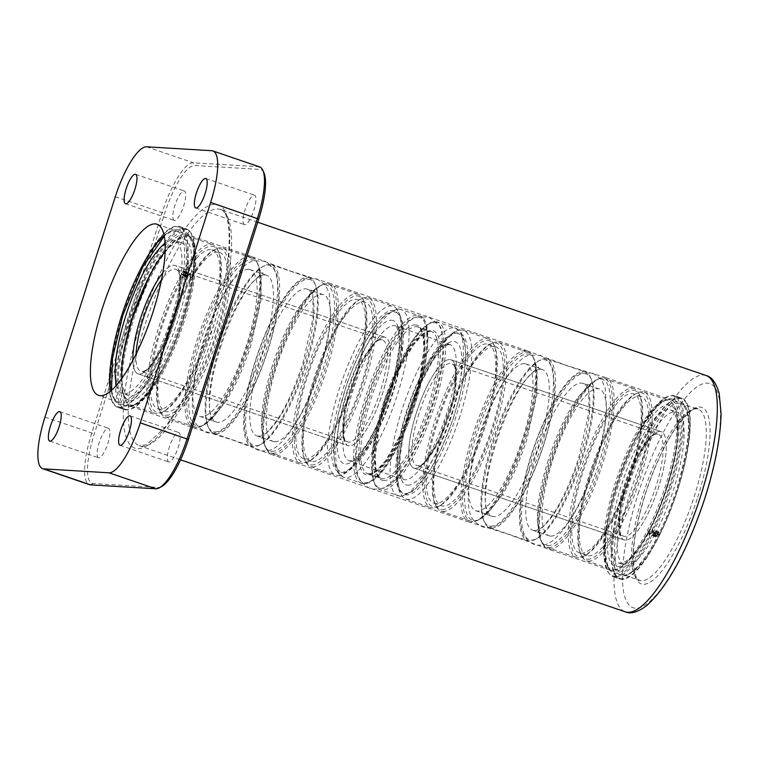 <?xml version="1.0" encoding="UTF-8"?>
<svg xmlns="http://www.w3.org/2000/svg" width="759" height="759" viewBox="0 0 759 759"><rect width="100%" height="100%" fill="white"/><g stroke="black" fill="none" stroke-linecap="round" stroke-linejoin="round"><path stroke-width="0.57" stroke-dasharray="3.79 2.85" d="M523.672 437.971A90.416 24.62 -71.1 0 0 527.847 351.019A90.416 24.62 -71.1 0 0 527.496 350.886A90.416 24.62 -71.1 0 0 472.829 434.916A90.416 24.62 -71.1 0 0 469.005 521.993A90.416 24.62 -71.1 0 0 469.356 522.107A90.416 24.62 -71.1 0 0 523.672 437.971M275.479 367.451A90.416 24.62 -71.1 0 0 271.305 454.404A90.416 24.62 -71.1 0 0 271.656 454.537A90.416 24.62 -71.1 0 0 326.323 370.506A90.416 24.62 -71.1 0 0 330.146 283.42A90.416 24.62 -71.1 0 0 329.795 283.316A90.416 24.62 -71.1 0 0 275.479 367.451M174.561 220.471A15.559 4.231 108.9 0 1 174.247 220.404A15.559 4.231 108.9 0 1 175.082 204.864A15.559 4.231 108.9 0 1 183.991 190.898A15.559 4.231 108.9 0 1 184.314 190.964A15.559 4.231 108.9 0 1 183.469 206.505A15.559 4.231 108.9 0 1 174.561 220.471M98.812 457.8A15.559 4.231 108.9 0 1 98.499 457.743A15.559 4.231 108.9 0 1 99.344 442.203A15.559 4.231 108.9 0 1 108.252 428.237A15.559 4.231 108.9 0 1 108.565 428.294A15.559 4.231 108.9 0 1 107.731 443.835A15.559 4.231 108.9 0 1 98.812 457.8M169.048 462.013A15.559 4.231 108.9 0 1 168.735 461.956A15.559 4.231 108.9 0 1 169.57 446.415A15.559 4.231 108.9 0 1 178.479 432.45A15.559 4.231 108.9 0 1 178.792 432.516A15.559 4.231 108.9 0 1 177.957 448.047A15.559 4.231 108.9 0 1 169.048 462.013M244.787 224.683A15.559 4.231 108.9 0 1 244.474 224.617A15.559 4.231 108.9 0 1 245.309 209.086A15.559 4.231 108.9 0 1 254.227 195.12A15.559 4.231 108.9 0 1 254.54 195.177A15.559 4.231 108.9 0 1 253.705 210.717A15.559 4.231 108.9 0 1 244.787 224.683M121.895 315.308A94.913 25.844 108.9 0 1 179.285 227.102A94.913 25.844 108.9 0 1 175.272 318.514A94.913 25.844 108.9 0 1 117.882 406.72A94.913 25.844 108.9 0 1 121.895 315.308M129.428 317.879A94.913 25.844 108.9 0 1 186.818 229.673A94.913 25.844 108.9 0 1 182.805 321.085A94.913 25.844 108.9 0 1 125.415 409.291A94.913 25.844 108.9 0 1 129.428 317.879M677.389 490.162A94.913 25.844 108.9 0 1 619.999 578.367A94.913 25.844 108.9 0 1 624.012 486.955A94.913 25.844 108.9 0 1 681.402 398.75A94.913 25.844 108.9 0 1 677.389 490.162M669.846 487.582A94.913 25.844 108.9 0 1 612.466 575.787A94.913 25.844 108.9 0 1 616.479 484.375A94.913 25.844 108.9 0 1 673.869 396.17A94.913 25.844 108.9 0 1 669.846 487.582M551.357 461.757A90.416 24.62 -71.1 0 0 547.192 548.71A90.416 24.62 -71.1 0 0 547.533 548.842A90.416 24.62 -71.1 0 0 602.2 464.812A90.416 24.62 -71.1 0 0 606.024 377.735A90.416 24.62 -71.1 0 0 605.673 377.621A90.416 24.62 -71.1 0 0 551.357 461.757M247.795 343.656A90.416 24.62 -71.1 0 0 251.969 256.713A90.416 24.62 -71.1 0 0 251.618 256.58A90.416 24.62 -71.1 0 0 196.951 340.611A90.416 24.62 -71.1 0 0 193.128 427.687A90.416 24.62 -71.1 0 0 193.479 427.801A90.416 24.62 -71.1 0 0 247.795 343.656M161.762 486.51A51.384 13.994 108.9 0 1 158.384 487.42L93.167 483.511A51.384 13.994 108.9 0 1 94.306 433.816L164.637 213.45A51.384 13.994 108.9 0 1 194.665 165.5L259.872 169.409A51.384 13.994 108.9 0 1 263.98 172.881M259.654 166.923A53.519 14.573 -71.1 0 0 258.572 166.714L193.365 162.796A53.519 14.573 -71.1 0 0 162.084 212.748L91.754 433.114A53.519 14.573 -71.1 0 0 89.486 484.669M251.571 259.749A87.646 23.861 108.9 0 1 258.572 265.669A87.646 23.861 108.9 0 1 247.576 350.753A87.646 23.861 108.9 0 1 204.19 424.765A87.646 23.861 108.9 0 1 198.412 426.311A87.646 23.861 108.9 0 1 200.348 341.55A87.646 23.861 108.9 0 1 251.571 259.749M250.66 257.851A89.145 24.269 108.9 0 1 252.462 258.202A89.145 24.269 108.9 0 1 257.785 263.876A89.145 24.269 108.9 0 1 246.599 350.411A89.145 24.269 108.9 0 1 202.473 425.695A89.145 24.269 108.9 0 1 196.59 427.27A89.145 24.269 108.9 0 1 194.788 426.919A89.145 24.269 108.9 0 1 199.589 337.878A89.145 24.269 108.9 0 1 250.66 257.851M248.516 269.322A77.57 21.119 -71.1 0 0 204.076 338.96A77.57 21.119 -71.1 0 0 199.902 416.425A77.57 21.119 -71.1 0 0 201.467 416.738A77.57 21.119 -71.1 0 0 245.907 347.1A77.57 21.119 -71.1 0 0 250.081 269.625A77.57 21.119 -71.1 0 0 248.516 269.322M264.891 274.919A77.57 21.119 -71.1 0 0 220.452 344.548A77.57 21.119 -71.1 0 0 216.277 422.023A77.57 21.119 -71.1 0 0 217.842 422.336A77.57 21.119 -71.1 0 0 262.282 352.698A77.57 21.119 -71.1 0 0 266.456 275.223A77.57 21.119 -71.1 0 0 264.891 274.919M214.788 431.909A87.646 23.861 -71.1 0 0 266.011 350.108A87.646 23.861 -71.1 0 0 267.946 265.346A87.646 23.861 -71.1 0 0 262.168 266.893A87.646 23.861 -71.1 0 0 218.782 340.905A87.646 23.861 -71.1 0 0 207.786 425.989A87.646 23.861 -71.1 0 0 214.788 431.909M215.698 433.797A89.145 24.269 -71.1 0 0 266.76 353.77A89.145 24.269 -71.1 0 0 271.57 264.739A89.145 24.269 -71.1 0 0 269.758 264.388A89.145 24.269 -71.1 0 0 263.885 265.963A89.145 24.269 -71.1 0 0 219.759 341.237A89.145 24.269 -71.1 0 0 208.573 427.782A89.145 24.269 -71.1 0 0 213.896 433.446A89.145 24.269 -71.1 0 0 215.698 433.797M307.575 277.31A89.145 24.269 108.9 0 1 309.378 277.661A89.145 24.269 108.9 0 1 314.7 283.335A89.145 24.269 108.9 0 1 303.515 369.87A89.145 24.269 108.9 0 1 259.388 445.154A89.145 24.269 108.9 0 1 253.506 446.728A89.145 24.269 108.9 0 1 251.703 446.377A89.145 24.269 108.9 0 1 256.514 357.337A89.145 24.269 108.9 0 1 307.575 277.31M271.703 451.368A87.646 23.861 -71.1 0 0 322.926 369.567A87.646 23.861 -71.1 0 0 324.861 284.796A87.646 23.861 -71.1 0 0 319.084 286.352A87.646 23.861 -71.1 0 0 275.697 360.364A87.646 23.861 -71.1 0 0 264.701 445.448A87.646 23.861 -71.1 0 0 271.703 451.368M272.614 453.256A89.145 24.269 -71.1 0 0 323.685 373.229A89.145 24.269 -71.1 0 0 328.486 284.198A89.145 24.269 -71.1 0 0 326.683 283.847A89.145 24.269 -71.1 0 0 320.801 285.422A89.145 24.269 -71.1 0 0 276.674 360.696A89.145 24.269 -71.1 0 0 265.489 447.231A89.145 24.269 -71.1 0 0 270.811 452.905A89.145 24.269 -71.1 0 0 272.614 453.256M274.758 441.785A77.57 21.119 -71.1 0 0 319.197 372.157A77.57 21.119 -71.1 0 0 323.372 294.682A77.57 21.119 -71.1 0 0 321.807 294.378A77.57 21.119 -71.1 0 0 277.367 364.007A77.57 21.119 -71.1 0 0 273.193 441.482A77.57 21.119 -71.1 0 0 274.758 441.785M258.383 436.188A77.57 21.119 -71.1 0 0 302.822 366.559A77.57 21.119 -71.1 0 0 306.997 289.084A77.57 21.119 -71.1 0 0 305.431 288.781A77.57 21.119 -71.1 0 0 260.992 358.409A77.57 21.119 -71.1 0 0 256.817 435.884A77.57 21.119 -71.1 0 0 258.383 436.188M308.486 279.198A87.646 23.861 108.9 0 1 315.488 285.118A87.646 23.861 108.9 0 1 304.492 370.202A87.646 23.861 108.9 0 1 261.105 444.214A87.646 23.861 108.9 0 1 255.328 445.77A87.646 23.861 108.9 0 1 257.263 361.009A87.646 23.861 108.9 0 1 308.486 279.198M166.961 417.137A89.145 24.269 -71.1 0 0 218.032 337.119A89.145 24.269 -71.1 0 0 222.833 248.079A89.145 24.269 -71.1 0 0 221.03 247.728A89.145 24.269 -71.1 0 0 215.158 249.303A89.145 24.269 -71.1 0 0 171.031 324.586A89.145 24.269 -71.1 0 0 159.845 411.122A89.145 24.269 -71.1 0 0 165.158 416.786A89.145 24.269 -71.1 0 0 166.961 417.137M356.313 293.97A89.145 24.269 108.9 0 1 358.115 294.321A89.145 24.269 108.9 0 1 363.428 299.995A89.145 24.269 108.9 0 1 352.242 386.53A89.145 24.269 108.9 0 1 308.116 461.804A89.145 24.269 108.9 0 1 302.243 463.388A89.145 24.269 108.9 0 1 300.441 463.037A89.145 24.269 108.9 0 1 305.241 373.997A89.145 24.269 108.9 0 1 356.313 293.97M166.06 415.249A87.646 23.861 -71.1 0 0 217.283 333.448A87.646 23.861 -71.1 0 0 219.209 248.686A87.646 23.861 -71.1 0 0 213.44 250.233A87.646 23.861 -71.1 0 0 170.054 324.245A87.646 23.861 -71.1 0 0 159.048 409.329A87.646 23.861 -71.1 0 0 166.06 415.249M210.632 249.607A83.993 22.865 -71.1 0 0 162.521 325.004A83.993 22.865 -71.1 0 0 157.995 408.892A83.993 22.865 -71.1 0 0 159.694 409.224A83.993 22.865 -71.1 0 0 207.805 333.827A83.993 22.865 -71.1 0 0 212.33 249.939A83.993 22.865 -71.1 0 0 210.632 249.607M218.108 252.159A83.993 22.865 -71.1 0 0 169.988 327.556A83.993 22.865 -71.1 0 0 165.462 411.444A83.993 22.865 -71.1 0 0 167.16 411.776A83.993 22.865 -71.1 0 0 215.281 336.379A83.993 22.865 -71.1 0 0 219.806 252.491A83.993 22.865 -71.1 0 0 218.108 252.159M211.742 246.134A87.646 23.861 108.9 0 1 218.744 252.054A87.646 23.861 108.9 0 1 207.748 337.129A87.646 23.861 108.9 0 1 164.361 411.15A87.646 23.861 108.9 0 1 158.584 412.697A87.646 23.861 108.9 0 1 160.519 327.935A87.646 23.861 108.9 0 1 211.742 246.134M210.831 244.237A89.145 24.269 108.9 0 1 212.634 244.588A89.145 24.269 108.9 0 1 217.956 250.261A89.145 24.269 108.9 0 1 206.771 336.797A89.145 24.269 108.9 0 1 162.635 412.08A89.145 24.269 108.9 0 1 156.762 413.655A89.145 24.269 108.9 0 1 154.959 413.304A89.145 24.269 108.9 0 1 159.76 324.264A89.145 24.269 108.9 0 1 210.831 244.237M357.214 295.858A87.646 23.861 108.9 0 1 364.225 301.778A87.646 23.861 108.9 0 1 353.22 386.862A87.646 23.861 108.9 0 1 309.833 460.874A87.646 23.861 108.9 0 1 304.055 462.43A87.646 23.861 108.9 0 1 305.991 377.669A87.646 23.861 108.9 0 1 357.214 295.858M312.642 461.51A83.993 22.865 -71.1 0 0 360.753 386.113A83.993 22.865 -71.1 0 0 365.278 302.224A83.993 22.865 -71.1 0 0 363.58 301.892A83.993 22.865 -71.1 0 0 315.469 377.289A83.993 22.865 -71.1 0 0 310.943 461.178A83.993 22.865 -71.1 0 0 312.642 461.51M305.165 458.948A83.993 22.865 -71.1 0 0 353.286 383.551A83.993 22.865 -71.1 0 0 357.812 299.663A83.993 22.865 -71.1 0 0 356.113 299.34A83.993 22.865 -71.1 0 0 307.993 374.737A83.993 22.865 -71.1 0 0 303.467 458.626A83.993 22.865 -71.1 0 0 305.165 458.948M311.532 464.982A87.646 23.861 -71.1 0 0 362.755 383.181A87.646 23.861 -71.1 0 0 364.69 298.42A87.646 23.861 -71.1 0 0 358.912 299.966A87.646 23.861 -71.1 0 0 315.526 373.978A87.646 23.861 -71.1 0 0 304.53 459.062A87.646 23.861 -71.1 0 0 311.532 464.982M312.442 466.87A89.145 24.269 -71.1 0 0 363.514 386.843A89.145 24.269 -71.1 0 0 368.314 297.813A89.145 24.269 -71.1 0 0 366.512 297.462A89.145 24.269 -71.1 0 0 360.639 299.037A89.145 24.269 -71.1 0 0 316.503 374.31A89.145 24.269 -71.1 0 0 305.317 460.855A89.145 24.269 -71.1 0 0 310.64 466.519A89.145 24.269 -71.1 0 0 312.442 466.87M184.02 321.958A89.145 24.269 108.9 0 1 131.924 405.164A89.145 24.269 108.9 0 1 130.121 404.813A89.145 24.269 108.9 0 1 127.645 403.323A89.145 24.269 108.9 0 1 133.897 318.951A89.145 24.269 108.9 0 1 184.93 235.755A89.145 24.269 108.9 0 1 185.993 235.745A89.145 24.269 108.9 0 1 187.796 236.096A89.145 24.269 108.9 0 1 184.02 321.958M337.281 475.362A89.145 24.269 -71.1 0 0 338.343 475.352A89.145 24.269 -71.1 0 0 389.376 392.156A89.145 24.269 -71.1 0 0 395.629 307.784A89.145 24.269 -71.1 0 0 393.153 306.304A89.145 24.269 -71.1 0 0 391.35 305.953A89.145 24.269 -71.1 0 0 339.245 389.149A89.145 24.269 -71.1 0 0 335.478 475.011A89.145 24.269 -71.1 0 0 337.281 475.362M384.082 337.1A57.229 15.578 -71.1 0 0 351.303 388.475A57.229 15.578 -71.1 0 0 348.22 445.637A57.229 15.578 -71.1 0 0 349.377 445.865A57.229 15.578 -71.1 0 0 382.166 394.49A57.229 15.578 -71.1 0 0 385.249 337.328A57.229 15.578 -71.1 0 0 384.082 337.1A57.229 15.578 108.9 0 1 385.24 337.328A57.229 15.578 108.9 0 1 382.821 392.45A57.229 15.578 108.9 0 1 349.377 445.865A57.229 15.578 108.9 0 1 348.22 445.637A57.229 15.578 108.9 0 1 350.639 390.515A57.229 15.578 108.9 0 1 384.082 337.1M139.182 374.007A57.229 15.578 108.9 0 1 138.024 373.789A57.229 15.578 108.9 0 1 132.891 360.316A57.229 15.578 108.9 0 0 138.034 373.789L348.22 445.637L138.034 373.789A57.229 15.578 108.9 0 0 139.191 374.007A57.229 15.578 108.9 0 0 171.97 322.632A57.229 15.578 108.9 0 0 175.054 265.47A57.229 15.578 108.9 0 1 172.635 320.592A57.229 15.578 108.9 0 1 139.191 374.007M162.749 272.974A57.229 15.578 108.9 0 1 173.896 265.252A57.229 15.578 108.9 0 1 175.054 265.47L385.249 337.328L175.054 265.479A57.229 15.578 108.9 0 0 173.896 265.252A57.229 15.578 108.9 0 0 162.749 272.984M136.051 354.178A53.823 14.658 -71.1 0 0 140.823 371.142A53.823 14.658 -71.1 0 0 141.914 371.35A53.823 14.658 -71.1 0 0 143.84 371.094A53.823 14.658 -71.1 0 0 173.375 321.114A53.823 14.658 -71.1 0 0 178.004 271.162A53.823 14.658 -71.1 0 0 175.652 269.274A53.823 14.658 -71.1 0 0 174.561 269.066A53.823 14.658 -71.1 0 0 161.487 279.767M349.899 389.993A53.823 14.658 -71.1 0 0 345.269 439.945A53.823 14.658 -71.1 0 0 347.622 441.833A53.823 14.658 -71.1 0 0 348.713 442.042A53.823 14.658 -71.1 0 0 380.174 391.815A53.823 14.658 -71.1 0 0 382.451 339.975A53.823 14.658 -71.1 0 0 381.36 339.757A53.823 14.658 -71.1 0 0 379.434 340.023A53.823 14.658 -71.1 0 0 349.899 389.993M527.448 354.055A87.646 23.861 108.9 0 1 534.45 359.975A87.646 23.861 108.9 0 1 523.454 445.059A87.646 23.861 108.9 0 1 480.067 519.071A87.646 23.861 108.9 0 1 474.29 520.617A87.646 23.861 108.9 0 1 476.225 435.856A87.646 23.861 108.9 0 1 527.448 354.055M526.537 352.167A89.145 24.269 108.9 0 1 528.34 352.518A89.145 24.269 108.9 0 1 533.662 358.182A89.145 24.269 108.9 0 1 522.477 444.727A89.145 24.269 108.9 0 1 478.35 520A89.145 24.269 108.9 0 1 472.477 521.575A89.145 24.269 108.9 0 1 470.665 521.224A89.145 24.269 108.9 0 1 475.476 432.194A89.145 24.269 108.9 0 1 526.537 352.167M524.393 363.627A77.57 21.119 -71.1 0 0 479.954 433.266A77.57 21.119 -71.1 0 0 475.779 510.741A77.57 21.119 -71.1 0 0 477.345 511.044A77.57 21.119 -71.1 0 0 521.784 441.415A77.57 21.119 -71.1 0 0 525.959 363.941A77.57 21.119 -71.1 0 0 524.393 363.627M540.769 369.225A77.57 21.119 -71.1 0 0 496.329 438.863A77.57 21.119 -71.1 0 0 492.155 516.338A77.57 21.119 -71.1 0 0 493.72 516.642A77.57 21.119 -71.1 0 0 538.159 447.004A77.57 21.119 -71.1 0 0 542.334 369.538A77.57 21.119 -71.1 0 0 540.769 369.225M490.665 526.215A87.646 23.861 -71.1 0 0 541.888 444.413A87.646 23.861 -71.1 0 0 543.824 359.652A87.646 23.861 -71.1 0 0 538.046 361.199A87.646 23.861 -71.1 0 0 494.659 435.211A87.646 23.861 -71.1 0 0 483.663 520.294A87.646 23.861 -71.1 0 0 490.665 526.215M491.576 528.112A89.145 24.269 -71.1 0 0 542.647 448.085A89.145 24.269 -71.1 0 0 547.448 359.045A89.145 24.269 -71.1 0 0 545.645 358.694A89.145 24.269 -71.1 0 0 539.763 360.269A89.145 24.269 -71.1 0 0 495.636 435.552A89.145 24.269 -71.1 0 0 484.451 522.088A89.145 24.269 -71.1 0 0 489.773 527.761A89.145 24.269 -71.1 0 0 491.576 528.112M583.453 371.625A89.145 24.269 108.9 0 1 585.265 371.976A89.145 24.269 108.9 0 1 590.578 377.64A89.145 24.269 108.9 0 1 579.392 464.176A89.145 24.269 108.9 0 1 535.266 539.459A89.145 24.269 108.9 0 1 529.393 541.034A89.145 24.269 108.9 0 1 527.59 540.683A89.145 24.269 108.9 0 1 532.391 451.643A89.145 24.269 108.9 0 1 583.453 371.625M547.581 545.674A87.646 23.861 -71.1 0 0 598.804 463.872A87.646 23.861 -71.1 0 0 600.739 379.111A87.646 23.861 -71.1 0 0 594.961 380.657A87.646 23.861 -71.1 0 0 551.575 454.669A87.646 23.861 -71.1 0 0 540.579 539.753A87.646 23.861 -71.1 0 0 547.581 545.674M548.491 547.562A89.145 24.269 -71.1 0 0 599.563 467.544A89.145 24.269 -71.1 0 0 604.363 378.504A89.145 24.269 -71.1 0 0 602.561 378.153A89.145 24.269 -71.1 0 0 596.688 379.728A89.145 24.269 -71.1 0 0 552.561 455.011A89.145 24.269 -71.1 0 0 541.366 541.546A89.145 24.269 -71.1 0 0 546.689 547.211A89.145 24.269 -71.1 0 0 548.491 547.562M550.636 536.101A77.57 21.119 -71.1 0 0 595.075 466.462A77.57 21.119 -71.1 0 0 599.249 388.988A77.57 21.119 -71.1 0 0 597.684 388.684A77.57 21.119 -71.1 0 0 553.245 458.322A77.57 21.119 -71.1 0 0 549.07 535.788A77.57 21.119 -71.1 0 0 550.636 536.101M534.27 530.503A77.57 21.119 -71.1 0 0 578.7 460.865A77.57 21.119 -71.1 0 0 582.884 383.39A77.57 21.119 -71.1 0 0 581.309 383.086A77.57 21.119 -71.1 0 0 536.879 452.725A77.57 21.119 -71.1 0 0 532.695 530.19A77.57 21.119 -71.1 0 0 534.27 530.503M584.364 373.513A87.646 23.861 108.9 0 1 591.375 379.434A87.646 23.861 108.9 0 1 580.369 464.517A87.646 23.861 108.9 0 1 536.983 538.529A87.646 23.861 108.9 0 1 531.205 540.076A87.646 23.861 108.9 0 1 533.141 455.315A87.646 23.861 108.9 0 1 584.364 373.513M442.848 511.452A89.145 24.269 -71.1 0 0 493.91 431.425A89.145 24.269 -71.1 0 0 498.71 342.385A89.145 24.269 -71.1 0 0 496.908 342.034A89.145 24.269 -71.1 0 0 491.035 343.609A89.145 24.269 -71.1 0 0 446.909 418.892A89.145 24.269 -71.1 0 0 435.723 505.428A89.145 24.269 -71.1 0 0 441.045 511.101A89.145 24.269 -71.1 0 0 442.848 511.452M632.19 388.276A89.145 24.269 108.9 0 1 633.993 388.627A89.145 24.269 108.9 0 1 639.315 394.3A89.145 24.269 108.9 0 1 628.12 480.836A89.145 24.269 108.9 0 1 583.994 556.119A89.145 24.269 108.9 0 1 578.121 557.694A89.145 24.269 108.9 0 1 576.318 557.343A89.145 24.269 108.9 0 1 581.119 468.303A89.145 24.269 108.9 0 1 632.19 388.276M441.937 509.564A87.646 23.861 -71.1 0 0 493.16 427.753A87.646 23.861 -71.1 0 0 495.096 342.992A87.646 23.861 -71.1 0 0 489.318 344.548A87.646 23.861 -71.1 0 0 445.931 418.56A87.646 23.861 -71.1 0 0 434.926 503.644A87.646 23.861 -71.1 0 0 441.937 509.564M486.51 343.912A83.993 22.865 -71.1 0 0 438.398 419.31A83.993 22.865 -71.1 0 0 433.873 503.198A83.993 22.865 -71.1 0 0 435.571 503.53A83.993 22.865 -71.1 0 0 483.682 428.133A83.993 22.865 -71.1 0 0 488.208 344.244A83.993 22.865 -71.1 0 0 486.51 343.912M493.986 346.465A83.993 22.865 -71.1 0 0 445.865 421.862A83.993 22.865 -71.1 0 0 441.349 505.75A83.993 22.865 -71.1 0 0 443.047 506.082A83.993 22.865 -71.1 0 0 491.158 430.685A83.993 22.865 -71.1 0 0 495.684 346.797A83.993 22.865 -71.1 0 0 493.986 346.465M487.62 340.44A87.646 23.861 108.9 0 1 494.621 346.36A87.646 23.861 108.9 0 1 483.625 431.444A87.646 23.861 108.9 0 1 440.239 505.456A87.646 23.861 108.9 0 1 434.461 507.003A87.646 23.861 108.9 0 1 436.397 422.241A87.646 23.861 108.9 0 1 487.62 340.44M486.709 338.552A89.145 24.269 108.9 0 1 488.511 338.903A89.145 24.269 108.9 0 1 493.834 344.567A89.145 24.269 108.9 0 1 482.648 431.112A89.145 24.269 108.9 0 1 438.522 506.386A89.145 24.269 108.9 0 1 432.639 507.961A89.145 24.269 108.9 0 1 430.837 507.61A89.145 24.269 108.9 0 1 435.647 418.57A89.145 24.269 108.9 0 1 486.709 338.552M633.101 390.173A87.646 23.861 108.9 0 1 640.103 396.094A87.646 23.861 108.9 0 1 629.097 481.168A87.646 23.861 108.9 0 1 585.711 555.19A87.646 23.861 108.9 0 1 579.942 556.736A87.646 23.861 108.9 0 1 581.878 471.975A87.646 23.861 108.9 0 1 633.101 390.173M588.519 555.816A83.993 22.865 -71.1 0 0 636.63 480.419A83.993 22.865 -71.1 0 0 641.156 396.53A83.993 22.865 -71.1 0 0 639.457 396.198A83.993 22.865 -71.1 0 0 591.346 471.595A83.993 22.865 -71.1 0 0 586.821 555.484A83.993 22.865 -71.1 0 0 588.519 555.816M581.052 553.264A83.993 22.865 -71.1 0 0 629.164 477.866A83.993 22.865 -71.1 0 0 633.689 393.978A83.993 22.865 -71.1 0 0 631.991 393.646A83.993 22.865 -71.1 0 0 583.87 469.043A83.993 22.865 -71.1 0 0 579.345 552.931A83.993 22.865 -71.1 0 0 581.052 553.264M587.409 559.288A87.646 23.861 -71.1 0 0 638.632 477.487A87.646 23.861 -71.1 0 0 640.568 392.726A87.646 23.861 -71.1 0 0 634.79 394.272A87.646 23.861 -71.1 0 0 591.403 468.284A87.646 23.861 -71.1 0 0 580.407 553.368A87.646 23.861 -71.1 0 0 587.409 559.288M588.32 561.176A89.145 24.269 -71.1 0 0 639.391 481.159A89.145 24.269 -71.1 0 0 644.192 392.118A89.145 24.269 -71.1 0 0 642.389 391.767A89.145 24.269 -71.1 0 0 636.516 393.342A89.145 24.269 -71.1 0 0 592.39 468.626A89.145 24.269 -71.1 0 0 581.195 555.161A89.145 24.269 -71.1 0 0 586.517 560.825A89.145 24.269 -71.1 0 0 588.32 561.176M459.907 416.274A89.145 24.269 108.9 0 1 407.801 499.469A89.145 24.269 108.9 0 1 405.999 499.118A89.145 24.269 108.9 0 1 403.522 497.638A89.145 24.269 108.9 0 1 409.775 413.257A89.145 24.269 108.9 0 1 460.808 330.07A89.145 24.269 108.9 0 1 461.87 330.061A89.145 24.269 108.9 0 1 463.673 330.412A89.145 24.269 108.9 0 1 459.907 416.274M613.158 569.667A89.145 24.269 -71.1 0 0 614.221 569.658A89.145 24.269 -71.1 0 0 665.264 486.472A89.145 24.269 -71.1 0 0 671.506 402.09A89.145 24.269 -71.1 0 0 669.03 400.61A89.145 24.269 -71.1 0 0 667.227 400.259A89.145 24.269 -71.1 0 0 615.132 483.464A89.145 24.269 -71.1 0 0 611.356 569.316A89.145 24.269 -71.1 0 0 613.158 569.667M659.969 431.406A57.229 15.578 -71.1 0 0 627.181 482.79A57.229 15.578 -71.1 0 0 624.097 539.943A57.229 15.578 -71.1 0 0 625.255 540.171A57.229 15.578 -71.1 0 0 658.044 488.796A57.229 15.578 -71.1 0 0 661.127 431.634A57.229 15.578 -71.1 0 0 659.969 431.406A57.229 15.578 108.9 0 1 661.127 431.634A57.229 15.578 108.9 0 1 658.698 486.756A57.229 15.578 108.9 0 1 625.255 540.171A57.229 15.578 108.9 0 1 624.097 539.943A57.229 15.578 108.9 0 1 626.517 484.821A57.229 15.578 108.9 0 1 659.969 431.406M415.069 468.322A57.229 15.578 108.9 0 1 413.911 468.094A57.229 15.578 108.9 0 1 416.995 410.932A57.229 15.578 108.9 0 1 449.774 359.557A57.229 15.578 108.9 0 1 450.931 359.785A57.229 15.578 108.9 0 1 447.848 416.947A57.229 15.578 108.9 0 1 415.069 468.322A57.229 15.578 108.9 0 1 413.911 468.094A57.229 15.578 108.9 0 1 416.33 412.972A57.229 15.578 108.9 0 1 449.774 359.557A57.229 15.578 108.9 0 1 450.931 359.785A57.229 15.578 108.9 0 1 448.512 414.907A57.229 15.578 108.9 0 1 415.069 468.322M418.977 413.608A53.823 14.658 -71.1 0 0 416.71 465.447A53.823 14.658 -71.1 0 0 417.792 465.656A53.823 14.658 -71.1 0 0 419.727 465.4A53.823 14.658 -71.1 0 0 449.252 415.429A53.823 14.658 -71.1 0 0 453.882 365.468A53.823 14.658 -71.1 0 0 451.529 363.589A53.823 14.658 -71.1 0 0 450.438 363.371A53.823 14.658 -71.1 0 0 418.977 413.608M625.786 484.299A53.823 14.658 -71.1 0 0 621.147 534.26A53.823 14.658 -71.1 0 0 623.509 536.139A53.823 14.658 -71.1 0 0 624.591 536.357A53.823 14.658 -71.1 0 0 656.051 486.121A53.823 14.658 -71.1 0 0 658.328 434.281A53.823 14.658 -71.1 0 0 657.237 434.072A53.823 14.658 -71.1 0 0 655.311 434.328A53.823 14.658 -71.1 0 0 625.786 484.299M165.101 251.732A80.852 22.011 108.9 0 1 179.598 242.301A80.852 22.011 108.9 0 1 181.23 242.624A80.852 22.011 108.9 0 1 187.786 275.944L189.854 273.534A2.448 0.664 108.9 0 1 190.3 273.24A2.448 0.664 108.9 0 1 190.357 273.249A2.448 0.664 108.9 0 1 190.528 274.445L190.224 276.475A2.448 0.664 -71.1 0 0 190.405 277.671A2.448 0.664 -71.1 0 0 190.898 277.386L192.833 275.128A95.549 26.015 108.9 0 0 185.983 228.715L179.494 226.495A95.549 26.015 108.9 0 1 186.334 272.908L192.833 275.128M165.064 243.278A80.852 22.011 108.9 0 1 173.099 240.081A80.852 22.011 108.9 0 1 174.731 240.404A80.852 22.011 108.9 0 1 181.297 273.724L183.365 271.314A2.448 0.664 108.9 0 1 183.801 271.02A2.448 0.664 108.9 0 1 183.858 271.029A2.448 0.664 108.9 0 1 184.029 272.215L183.735 274.255A2.448 0.664 -71.1 0 0 183.906 275.451A2.448 0.664 -71.1 0 0 184.399 275.166L186.334 272.908M186.249 273.506L192.748 275.726A95.549 26.015 108.9 0 1 126.108 409.926A95.549 26.015 108.9 0 1 124.172 409.547L117.673 407.327A95.549 26.015 108.9 0 0 119.609 407.697A95.549 26.015 108.9 0 0 186.249 273.506L184.314 275.754A3.159 0.863 108.9 0 1 183.678 276.124A3.159 0.863 108.9 0 1 183.45 274.587L183.621 271.703L181.23 274.284L187.729 276.504A80.852 22.011 108.9 0 1 163.84 355.99A80.852 22.011 108.9 0 1 130.557 395.951A80.852 22.011 108.9 0 1 128.926 395.638A80.852 22.011 108.9 0 1 121.744 378.561M192.748 275.726L190.813 277.984A3.159 0.863 108.9 0 1 190.177 278.344A3.159 0.863 108.9 0 1 189.949 276.807L190.12 273.923L187.729 276.504M181.23 274.284A80.852 22.011 108.9 0 1 157.341 353.76A80.852 22.011 108.9 0 1 124.068 393.731A80.852 22.011 108.9 0 1 122.427 393.418A80.852 22.011 108.9 0 1 116.544 385.211M124.172 409.547A95.549 26.015 108.9 0 1 129.315 314.112A95.549 26.015 108.9 0 1 184.058 228.336A95.549 26.015 108.9 0 1 185.983 228.715M117.673 407.327A95.549 26.015 108.9 0 1 122.825 311.892A95.549 26.015 108.9 0 1 177.559 226.116A95.549 26.015 108.9 0 1 179.494 226.495M181.297 273.724L187.786 275.944M659.77 534.763L653.271 532.543A95.549 26.015 -71.1 0 0 675.112 395.923L681.61 398.143A95.549 26.015 -71.1 0 1 659.77 534.763L659.315 532.372A3.159 0.863 -71.1 0 0 659.068 531.955A3.159 0.863 -71.1 0 0 657.749 533.397L656.08 536.196L655.425 533.425L648.936 531.205A80.852 22.011 -71.1 0 0 675.273 454.499A80.852 22.011 -71.1 0 0 670.358 409.832A80.852 22.011 -71.1 0 0 668.717 409.509A80.852 22.011 -71.1 0 0 622.408 482.088A80.852 22.011 -71.1 0 0 618.054 562.846A80.852 22.011 -71.1 0 0 619.686 563.159A80.852 22.011 -71.1 0 0 648.641 531.755L649.116 534.317A2.448 0.664 -71.1 0 0 649.315 534.64A2.448 0.664 -71.1 0 0 649.362 534.649A2.448 0.664 -71.1 0 0 650.33 533.52L651.317 531.528A2.448 0.664 108.9 0 1 652.342 530.408A2.448 0.664 108.9 0 1 652.531 530.731L652.987 533.131A95.549 26.015 -71.1 0 1 615.226 577.125A95.549 26.015 -71.1 0 1 613.291 576.755L619.79 578.975A95.549 26.015 -71.1 0 0 621.725 579.345A95.549 26.015 -71.1 0 0 659.476 535.351L652.987 533.131M655.425 533.425A80.852 22.011 -71.1 0 0 681.772 456.719A80.852 22.011 -71.1 0 0 676.857 412.052A80.852 22.011 -71.1 0 0 675.216 411.729A80.852 22.011 -71.1 0 0 628.907 484.308A80.852 22.011 -71.1 0 0 624.543 565.066A80.852 22.011 -71.1 0 0 626.184 565.379A80.852 22.011 -71.1 0 0 655.131 533.975L655.615 536.537A2.448 0.664 -71.1 0 0 655.814 536.86A2.448 0.664 -71.1 0 0 655.861 536.869A2.448 0.664 -71.1 0 0 656.829 535.74L657.816 533.748A2.448 0.664 108.9 0 1 658.831 532.628A2.448 0.664 108.9 0 1 659.03 532.951L659.476 535.351M653.271 532.543L652.816 530.152A3.159 0.863 -71.1 0 0 652.569 529.735A3.159 0.863 -71.1 0 0 651.25 531.177L649.581 533.966L648.936 531.205M675.112 395.923A95.549 26.015 -71.1 0 0 673.176 395.543A95.549 26.015 -71.1 0 0 618.443 481.32A95.549 26.015 -71.1 0 0 613.291 576.755M681.61 398.143A95.549 26.015 -71.1 0 0 679.675 397.763A95.549 26.015 -71.1 0 0 624.942 483.54A95.549 26.015 -71.1 0 0 619.79 578.975M655.131 533.975L648.641 531.755M130.292 317.936A91.839 25.009 108.9 0 1 183.972 232.216A91.839 25.009 108.9 0 1 181.942 321.038A91.839 25.009 108.9 0 1 128.271 406.748A91.839 25.009 108.9 0 1 130.292 317.936M182.843 321.455A90.416 24.62 -71.1 0 0 186.667 234.379A90.416 24.62 -71.1 0 0 132 318.401A90.416 24.62 -71.1 0 0 128.176 405.486A90.416 24.62 -71.1 0 0 182.843 321.455M174.409 318.457A91.839 25.009 -71.1 0 0 176.43 229.645A91.839 25.009 -71.1 0 0 122.759 315.355A91.839 25.009 -71.1 0 0 120.728 404.177A91.839 25.009 -71.1 0 0 174.409 318.457M164.096 235.423A90.416 24.62 108.9 0 1 176.524 230.907A90.416 24.62 108.9 0 1 172.701 317.993A90.416 24.62 108.9 0 1 118.034 402.023A90.416 24.62 108.9 0 1 110.975 390.838M140.368 324.292A128.594 35.009 -71.1 0 0 137.521 448.645A128.594 35.009 -71.1 0 0 212.681 328.628A128.594 35.009 -71.1 0 0 215.518 204.275A128.594 35.009 -71.1 0 0 140.368 324.292M215.015 329.719A124.884 34.003 108.9 0 1 139.504 445.78A124.884 34.003 108.9 0 1 144.789 325.507A124.884 34.003 108.9 0 1 220.3 209.446A124.884 34.003 108.9 0 1 215.015 329.719M706.041 375.496A124.884 34.003 -71.1 0 0 630.53 491.557A124.884 34.003 -71.1 0 0 625.245 611.83M638.186 493.663A118.461 32.258 108.9 0 1 707.416 383.105A118.461 32.258 108.9 0 1 704.798 497.667A118.461 32.258 108.9 0 1 635.568 608.225A118.461 32.258 108.9 0 1 638.186 493.663M697.72 497.24A93.272 25.398 -71.1 0 0 699.779 407.042A93.272 25.398 -71.1 0 0 645.264 494.09A93.272 25.398 -71.1 0 0 643.205 584.288A93.272 25.398 -71.1 0 0 697.72 497.24M643.471 493.246A90.416 24.62 108.9 0 1 698.138 409.224A90.416 24.62 108.9 0 1 694.314 496.301A90.416 24.62 108.9 0 1 639.647 580.331A90.416 24.62 108.9 0 1 643.471 493.246M668.983 487.534A91.839 25.009 -71.1 0 0 671.013 398.712A91.839 25.009 -71.1 0 0 617.342 484.432A91.839 25.009 -71.1 0 0 615.312 573.244A91.839 25.009 -71.1 0 0 668.983 487.534M616.441 484.014A90.416 24.62 108.9 0 1 671.108 399.984A90.416 24.62 108.9 0 1 667.284 487.06A90.416 24.62 108.9 0 1 612.617 571.091A90.416 24.62 108.9 0 1 616.441 484.014M624.875 487.003A91.839 25.009 108.9 0 1 678.555 401.293A91.839 25.009 108.9 0 1 676.525 490.105A91.839 25.009 108.9 0 1 622.854 575.825A91.839 25.009 108.9 0 1 624.875 487.003M677.426 490.523A90.416 24.62 -71.1 0 0 681.25 403.446A90.416 24.62 -71.1 0 0 626.573 487.477A90.416 24.62 -71.1 0 0 622.75 574.554A90.416 24.62 -71.1 0 0 677.426 490.523M44.971 417.127L94.306 433.816M211.789 150.718L258.572 166.714L259.872 169.409M146.582 146.8L193.365 162.796L194.665 165.5M115.302 196.752L164.637 213.45M90.568 484.878L93.167 483.511M155.785 488.787L158.384 487.42M122.152 364.443A85.188 23.197 -71.1 0 0 139.011 397.337A85.188 23.197 -71.1 0 0 180.49 321.066A85.188 23.197 -71.1 0 0 189.38 244.91A85.188 23.197 -71.1 0 0 156.781 263.136M390.686 392.925A85.188 23.197 -71.1 0 0 392.564 310.535A85.188 23.197 -71.1 0 0 342.783 390.041A85.188 23.197 -71.1 0 0 340.895 472.43A85.188 23.197 -71.1 0 0 390.686 392.925M408.465 412.498A85.188 23.197 -71.1 0 0 406.587 494.877A85.188 23.197 -71.1 0 0 456.377 415.372A85.188 23.197 -71.1 0 0 458.256 332.992A85.188 23.197 -71.1 0 0 408.465 412.498M666.563 487.231A85.188 23.197 -71.1 0 0 668.442 404.851A85.188 23.197 -71.1 0 0 618.661 484.356A85.188 23.197 -71.1 0 0 616.782 566.736A85.188 23.197 -71.1 0 0 666.563 487.231M184.029 272.215L190.528 274.445M183.27 271.902L189.769 274.122M184.314 275.754L190.813 277.984M183.45 274.587L189.949 276.807M183.744 272.547L190.243 274.767M184.399 275.166L190.898 277.386M183.735 274.255L190.224 276.475M183.365 271.314L189.854 273.534M656.829 535.74L650.33 533.52M655.899 535.958L649.41 533.738M659.315 532.372L652.816 530.152M657.749 533.397L651.25 531.177M656.763 535.389L650.264 533.169M659.03 532.951L652.531 530.731M657.816 533.748L651.317 531.528M655.615 536.537L649.116 534.317M456.225 333.144A84.382 22.979 108.9 0 1 454.356 414.756A84.382 22.979 108.9 0 1 405.04 493.511A84.382 22.979 108.9 0 1 406.909 411.9A84.382 22.979 108.9 0 1 456.225 333.144M399.851 496.244A88.67 24.146 -71.1 0 0 450.637 416.653A88.67 24.146 -71.1 0 0 455.419 328.097A88.67 24.146 -71.1 0 0 453.626 327.746A88.67 24.146 -71.1 0 0 402.83 407.336A88.67 24.146 -71.1 0 0 398.058 495.893A88.67 24.146 -71.1 0 0 399.851 496.244M448.379 344.188A71.365 19.43 108.9 0 1 449.821 344.472A71.365 19.43 108.9 0 1 445.979 415.742A71.365 19.43 108.9 0 1 405.097 479.802A71.365 19.43 108.9 0 1 403.655 479.517A71.365 19.43 108.9 0 1 407.498 408.247A71.365 19.43 108.9 0 1 448.379 344.188M407.697 485.2A75.644 20.597 -71.1 0 0 451.899 414.604A75.644 20.597 -71.1 0 0 453.569 341.455A75.644 20.597 -71.1 0 0 409.367 412.052A75.644 20.597 -71.1 0 0 407.697 485.2M342.926 472.278A84.382 22.979 -71.1 0 0 392.242 393.513A84.382 22.979 -71.1 0 0 394.111 311.911A84.382 22.979 -71.1 0 0 344.795 390.667A84.382 22.979 -71.1 0 0 342.926 472.278M399.3 309.179A88.67 24.146 108.9 0 1 401.094 309.53A88.67 24.146 108.9 0 1 396.321 398.086A88.67 24.146 108.9 0 1 345.525 477.677A88.67 24.146 108.9 0 1 343.732 477.326A88.67 24.146 108.9 0 1 348.514 388.769A88.67 24.146 108.9 0 1 399.3 309.179M350.781 461.235A71.365 19.43 -71.1 0 0 391.653 397.175A71.365 19.43 -71.1 0 0 395.496 325.905A71.365 19.43 -71.1 0 0 394.054 325.62A71.365 19.43 -71.1 0 0 353.182 389.68A71.365 19.43 -71.1 0 0 349.33 460.95A71.365 19.43 -71.1 0 0 350.781 461.235M391.454 320.222A75.644 20.597 108.9 0 1 389.784 393.371A75.644 20.597 108.9 0 1 345.582 463.967A75.644 20.597 108.9 0 1 347.252 390.819A75.644 20.597 108.9 0 1 391.454 320.222M381.246 488.379A87.238 23.757 -71.1 0 0 432.232 406.957A87.238 23.757 -71.1 0 0 434.148 322.594A87.238 23.757 -71.1 0 0 383.172 404.016A87.238 23.757 -71.1 0 0 381.246 488.379M435.884 321.683A88.67 24.146 108.9 0 1 437.677 322.034A88.67 24.146 108.9 0 1 432.905 410.591A88.67 24.146 108.9 0 1 382.109 490.181A88.67 24.146 108.9 0 1 380.316 489.83A88.67 24.146 108.9 0 1 385.098 401.274A88.67 24.146 108.9 0 1 435.884 321.683M417.905 317.044A87.238 23.757 108.9 0 1 415.979 401.407A87.238 23.757 108.9 0 1 365.003 482.828A87.238 23.757 108.9 0 1 366.929 398.466A87.238 23.757 108.9 0 1 417.905 317.044M363.267 483.739A88.67 24.146 -71.1 0 0 414.063 404.149A88.67 24.146 -71.1 0 0 418.835 315.592A88.67 24.146 -71.1 0 0 417.042 315.241A88.67 24.146 -71.1 0 0 366.255 394.832A88.67 24.146 -71.1 0 0 361.474 483.388A88.67 24.146 -71.1 0 0 363.267 483.739M429.917 331.341A77.57 21.119 -71.1 0 0 385.487 400.97A77.57 21.119 -71.1 0 0 381.303 478.445A77.57 21.119 -71.1 0 0 382.878 478.749A77.57 21.119 -71.1 0 0 427.308 409.12A77.57 21.119 -71.1 0 0 431.492 331.645A77.57 21.119 -71.1 0 0 429.917 331.341M383.741 480.551A78.993 21.508 108.9 0 1 385.487 404.158A78.993 21.508 108.9 0 1 431.653 330.421A78.993 21.508 108.9 0 1 429.907 406.824A78.993 21.508 108.9 0 1 383.741 480.551M369.235 474.081A77.57 21.119 108.9 0 1 367.66 473.777A77.57 21.119 108.9 0 1 371.844 396.302A77.57 21.119 108.9 0 1 416.274 326.674A77.57 21.119 108.9 0 1 417.848 326.977A77.57 21.119 108.9 0 1 413.664 404.452A77.57 21.119 108.9 0 1 369.235 474.081M415.41 324.871A78.993 21.508 -71.1 0 0 369.244 398.598A78.993 21.508 -71.1 0 0 367.498 474.992A78.993 21.508 -71.1 0 0 413.664 401.264A78.993 21.508 -71.1 0 0 415.41 324.871M605.673 377.621L566.394 365.392L527.847 351.019M193.479 427.801L232.757 440.03L271.305 454.404M251.969 256.713L290.517 271.086L329.795 283.316M547.192 548.71L508.634 534.336L469.356 522.107M125.51 203.744L174.247 220.404M49.771 441.083L98.499 457.743M119.998 445.296L168.735 461.956M195.746 207.966L244.474 224.617M251.618 256.58L186.667 234.379C197.701 242.946 196.107 271.836 181.885 321.048C172.758 349.036 162.179 371.644 150.168 388.883C133.926 409.699 129.637 405.676 128.176 405.486L193.128 427.687M157.037 224.247L176.524 230.907L171.487 231.277L164.248 236.163M186.818 229.673L179.285 227.102M257.737 222.245L220.3 209.446C233.478 211.22 232.795 268.677 212.52 328.656L183.071 399.243L165.955 426.416L146.724 444.717L139.504 445.78L180.566 459.821M698.138 409.224C695.775 405.278 687.929 412.09 674.59 429.679C663.48 446.861 653.746 468.331 645.387 494.071C637.019 520.826 632.959 543.14 633.205 560.996C634.904 575.407 637.048 581.859 639.647 580.331L622.75 574.554C624.221 574.743 628.509 578.766 644.752 557.95C656.763 540.721 667.341 518.103 676.468 490.115C690.69 440.903 692.284 412.014 681.25 403.446L698.138 409.224M606.024 377.735L671.108 399.984C659.685 394.538 632.19 436.264 617.399 484.422C608.566 512.761 604.591 535.892 605.483 553.823C608.044 572.542 610.862 569.241 612.617 571.091L547.533 548.842M612.466 575.787L619.999 578.367M469.005 521.993L271.656 454.537M111.535 390.344L114.22 398.56L118.034 402.023L98.547 395.354M527.496 350.886L330.146 283.42M673.869 396.17L681.402 398.75M125.415 409.291L117.882 406.72M205.812 178.517L254.54 195.177M130.064 415.856L178.792 432.516M59.838 411.644L108.565 428.294M135.576 174.304L184.314 190.964M258.572 265.669L257.785 263.876M204.19 424.765L202.473 425.695M199.902 416.425L216.277 422.023M271.57 264.739L309.378 277.661M323.372 294.682L306.997 289.084M315.488 285.118L314.7 283.335M261.105 444.214L259.388 445.154M222.833 248.079L252.462 258.202M328.486 284.198L358.115 294.321M157.995 408.892L165.462 411.444M218.744 252.054L217.956 250.261M164.361 411.15L162.635 412.08M364.225 301.778L363.428 299.995M309.833 460.874L308.116 461.804M365.278 302.224L357.812 299.663M187.796 236.096L212.634 244.588M368.314 297.813L393.153 306.304M124.144 350.174L121.857 364.756L122.019 391.843L127.645 403.323M395.629 307.784C400.875 314.141 403.105 322.86 402.317 333.941C401.805 350.667 397.982 370.316 390.866 392.887C382.109 419.784 371.872 441.52 360.127 458.113C349.927 470.903 342.67 476.652 338.343 475.352M149.627 275.64L163.147 253.003L173.318 241.514L184.93 235.755M310.64 466.519L335.478 475.011M130.121 404.813L154.959 413.304M304.53 459.062L305.317 460.855M358.912 299.966L360.639 299.037M310.943 461.178L303.467 458.626M212.33 249.939L219.806 252.491M159.048 409.329L159.845 411.122M213.44 250.233L215.158 249.303M270.811 452.905L300.441 463.037M165.158 416.786L194.788 426.919M273.193 441.482L256.817 435.884M264.701 445.448L265.489 447.231M319.084 286.352L320.801 285.422M213.896 433.446L251.703 446.377M207.786 425.989L208.573 427.782M262.168 266.893L263.885 265.963M250.081 269.625L266.456 275.223M178.004 271.162C180.395 270.46 181.373 296.883 172.492 320.63C162.815 354.263 142.521 375.923 143.84 371.094M347.622 441.833L140.823 371.142M379.434 340.023C377.337 337.698 358.058 363.153 350.781 390.487C340.326 421.027 343.979 443.579 345.269 439.945M382.451 339.975L175.652 269.274M272.367 365.781C264.104 392.564 260.555 413.74 261.732 429.309C263.069 436.624 263.895 439.784 264.227 438.797L260.688 437.592C260.906 440.049 266.694 433.797 278.05 418.835C287.519 403.703 295.82 385.136 302.964 363.134L313.163 317.433L312.793 294.426L311.105 290.109L314.643 291.323C316.114 288.799 312.148 292.424 302.756 302.186C291.399 317.452 281.276 338.647 272.367 365.781M255.726 360.297C242.548 402.365 241.248 435.097 249.739 443.636C254.227 448.578 258.468 450.998 262.472 450.893C269.322 450.448 274.464 452.563 290.507 431.264C301.655 414.898 311.351 394.016 319.596 368.618C325.981 348.447 329.691 330.45 330.744 314.615L329.254 293.173L325.488 285.128L316.968 278.914L306.133 278.629C293.04 279.777 270.432 314.511 255.726 360.297M220.309 347.983C229.218 320.858 239.351 299.653 250.698 284.388C260.09 274.625 264.056 271.001 262.586 273.525L259.047 272.31L260.745 276.627L261.115 299.634L250.906 345.336C243.772 367.337 235.461 385.914 225.992 401.046C214.636 415.998 208.848 422.251 208.63 419.793L212.169 420.998C211.846 421.995 211.011 418.835 209.674 411.52C208.497 395.951 212.046 374.775 220.309 347.983M203.678 342.499C218.374 296.722 240.982 261.988 254.075 260.83L264.91 261.124L273.43 267.329L277.196 275.375L278.686 296.826C277.633 312.651 273.923 330.649 267.548 350.819C259.293 376.217 249.597 397.099 238.449 413.465C222.406 434.765 217.264 432.658 210.414 433.095C206.41 433.209 202.169 430.789 197.682 425.837C189.19 417.298 190.5 384.566 203.678 342.499M534.45 359.975L533.662 358.182M480.067 519.071L478.35 520M475.779 510.741L492.155 516.338M547.448 359.045L585.265 371.976M599.249 388.988L582.884 383.39M591.375 379.434L590.578 377.64M536.983 538.529L535.266 539.459M498.71 342.385L528.34 352.518M604.363 378.504L633.993 388.627M433.873 503.198L441.349 505.75M494.621 346.36L493.834 344.567M440.239 505.456L438.522 506.386M640.103 396.094L639.315 394.3M585.711 555.19L583.994 556.119M641.156 396.53L633.689 393.978M463.673 330.412L488.511 338.903M644.192 392.118L669.03 400.61M413.911 468.094L624.097 539.943L413.911 468.094M460.808 330.07C456.482 328.77 449.224 334.52 439.025 347.309C427.289 363.903 417.042 385.638 408.285 412.535C393.826 461.719 393.57 487.278 403.522 497.638M671.506 402.09C676.753 408.456 678.992 417.165 678.195 428.247C677.683 444.973 673.859 464.631 666.744 487.202C657.996 514.09 647.75 535.826 636.004 552.419C625.814 565.208 618.547 570.958 614.221 569.658M450.931 359.785L661.127 431.634L450.931 359.785M586.517 560.825L611.356 569.316M405.999 499.118L430.837 507.61M580.407 553.368L581.195 555.161M634.79 394.272L636.516 393.342M586.821 555.484L579.345 552.931M488.208 344.244L495.684 346.797M434.926 503.644L435.723 505.428M489.318 344.548L491.035 343.609M546.689 547.211L576.318 557.343M441.045 511.101L470.665 521.224M549.07 535.788L532.695 530.19M540.579 539.753L541.366 541.546M594.961 380.657L596.688 379.728M489.773 527.761L527.59 540.683M483.663 520.294L484.451 522.088M538.046 361.199L539.763 360.269M525.959 363.941L542.334 369.538M453.882 365.468C456.273 364.766 457.25 391.189 448.37 414.936C438.693 448.569 418.399 470.229 419.727 465.4M623.509 536.139L416.71 465.447M655.311 434.328C653.214 432.013 633.936 457.459 626.668 484.792C616.204 515.333 619.856 537.894 621.147 534.26M658.328 434.281L451.529 363.589M548.245 460.087C539.981 486.87 536.433 508.056 537.609 523.625C538.947 530.939 539.782 534.099 540.104 533.103L536.566 531.898C536.784 534.355 542.571 528.103 553.928 513.141C563.396 498.018 571.707 479.441 578.842 457.44L589.05 411.739L588.68 388.731L586.982 384.415L590.521 385.629C591.992 383.105 588.026 386.729 578.633 396.492C567.286 411.757 557.153 432.953 548.245 460.087M531.613 454.603C518.435 496.671 517.126 529.403 525.617 537.941C530.105 542.894 534.345 545.313 538.349 545.199C545.199 544.763 550.341 546.869 566.385 525.57C577.533 509.204 587.229 488.322 595.483 462.924C601.859 442.753 605.568 424.755 606.621 408.93L605.132 387.479L601.365 379.434L592.845 373.229L582.011 372.935C568.918 374.092 546.309 408.826 531.613 454.603M496.187 442.288C505.096 415.164 515.228 393.968 526.575 378.703C535.968 368.931 539.934 365.316 538.463 367.83L534.924 366.625L536.622 370.933L536.992 393.949L526.784 439.641C519.649 461.652 511.348 480.219 501.879 495.352C490.513 510.304 484.726 516.556 484.508 514.099L488.046 515.314C487.724 516.3 486.889 513.141 485.551 505.826C484.384 490.257 487.923 469.081 496.187 442.288M479.555 436.804C494.251 391.027 516.86 356.294 529.953 355.146L540.788 355.43L549.307 361.645L553.083 369.69L554.563 391.132C553.52 406.966 549.801 424.964 543.425 445.125C535.18 470.523 525.484 491.405 514.327 507.78C498.284 529.08 493.141 526.964 486.291 527.401C482.297 527.514 478.047 525.095 473.559 520.143C465.068 511.613 466.377 478.872 479.555 436.804M183.858 271.029L190.357 273.249M128.926 395.638L122.427 393.418M181.23 242.624L174.731 240.404M183.678 276.124L190.177 278.344M183.621 271.703L190.12 273.923M183.906 275.451L190.405 277.671M656.042 536.186L649.543 533.966M618.054 562.846L624.543 565.066M670.358 409.832L676.857 412.052M659.068 531.955L652.569 529.735M658.831 532.628L652.342 530.408M655.814 536.86L649.315 534.64M455.419 328.097L460.969 332.281L464.859 341.911L465.874 356.853L463.208 380.496L459.138 398.845L452.639 420.477L441.064 449.508L430.6 469.432L414.101 490.646L400.894 496.452L380.316 489.83L377.83 488.454L375.107 485.172L372.014 474.698L373.248 444.983L385.297 397.422L411.482 341.911L421.767 329.008L430.628 322.556L435.533 321.617L455.419 328.097M449.821 344.472L447.611 344.795L442.658 348.277L433 360.269L419.803 384.993L410.856 408.029L402.811 437.639L400.031 456.738L400.344 472.231L402.099 477.885L403.655 479.517L349.33 460.95L351.55 460.618L356.379 457.241L366.075 445.258L375.572 428.493L387.384 400.059L394.689 375.259L399.187 347.85L398.779 333.002L397.042 327.518L395.496 325.905L449.821 344.472M401.094 309.53L398.266 308.97L385.183 314.662L375.231 325.848L362.868 346.17L354.851 363.172L346.749 384.253L337.888 415.372L334.216 436.321L334.33 463.664L338.163 473.113L343.732 477.326L363.618 483.806C399.3 483.35 448.294 321.323 418.835 315.592L401.094 309.53M430.268 331.408L427.374 331.92L422.535 334.899L413.418 344.994L398.807 370.326L386.929 399.927L379.13 427.896L375.193 456.804L376.179 470.238L378.2 475.675L381.303 478.445L367.66 473.777L371.796 473.493L376.711 470.457L385.676 460.514L400.259 435.296L411.264 408.304L420.012 377.593L423.958 348.609L422.943 335.042L420.932 329.719L417.848 326.977L430.268 331.408M384.282 404.035C376.018 430.818 372.47 452.003 373.646 467.572C374.974 474.887 375.809 478.047 376.141 477.05L372.603 475.846C372.811 478.303 378.599 472.051 389.965 457.098C399.433 441.966 407.735 423.389 414.869 401.388L425.078 355.686L424.708 332.679L423.019 328.362L426.549 329.577C428.019 327.053 424.063 330.677 414.661 340.44C403.314 355.705 393.19 376.91 384.282 404.035M367.641 398.551C354.462 440.618 353.163 473.35 361.654 481.889C366.142 486.842 370.383 489.261 374.386 489.147C381.227 488.711 386.369 490.817 402.422 469.517C413.57 453.151 423.266 432.269 431.51 406.871C437.886 386.701 441.605 368.703 442.649 352.878C442.772 335.364 441.017 325.535 437.393 323.381L428.873 317.177L418.038 316.882C404.945 318.04 382.337 352.774 367.641 398.551"/><path stroke-width="1.14" d="M125.833 203.81A15.559 4.231 108.9 0 1 125.51 203.744A15.559 4.231 108.9 0 1 126.355 188.213A15.559 4.231 108.9 0 1 135.263 174.247A15.559 4.231 108.9 0 1 135.576 174.304A15.559 4.231 108.9 0 1 134.741 189.845A15.559 4.231 108.9 0 1 125.833 203.81M50.085 441.14A15.559 4.231 108.9 0 1 49.771 441.083A15.559 4.231 108.9 0 1 50.606 425.543A15.559 4.231 108.9 0 1 59.525 411.577A15.559 4.231 108.9 0 1 59.838 411.644A15.559 4.231 108.9 0 1 58.993 427.175A15.559 4.231 108.9 0 1 50.085 441.14M120.32 445.362A15.559 4.231 108.9 0 1 119.998 445.296A15.559 4.231 108.9 0 1 120.842 429.755A15.559 4.231 108.9 0 1 129.751 415.79A15.559 4.231 108.9 0 1 130.064 415.856A15.559 4.231 108.9 0 1 129.229 431.397A15.559 4.231 108.9 0 1 120.32 445.362M196.059 208.023A15.559 4.231 108.9 0 1 195.746 207.966A15.559 4.231 108.9 0 1 196.581 192.425A15.559 4.231 108.9 0 1 205.49 178.46A15.559 4.231 108.9 0 1 205.812 178.517A15.559 4.231 108.9 0 1 204.968 194.057A15.559 4.231 108.9 0 1 196.059 208.023M102.37 308.277A90.416 24.62 -71.1 0 0 98.547 395.354A90.416 24.62 -71.1 0 0 153.214 311.323A90.416 24.62 -71.1 0 0 157.037 224.247A90.416 24.62 -71.1 0 0 102.37 308.277M262.851 170.329L263.98 172.881A51.384 13.994 108.9 0 1 258.734 219.095L188.412 439.47A51.384 13.994 108.9 0 1 161.762 486.51L159.305 487.847A53.519 14.573 -71.1 0 0 187.065 438.835L257.386 218.469A53.519 14.573 -71.1 0 0 262.851 170.329A53.519 14.573 -71.1 0 0 259.654 166.923L212.871 150.927A53.519 14.573 108.9 0 1 210.613 202.473L140.282 422.848A53.519 14.573 108.9 0 1 109.002 472.8L43.794 468.882A53.519 14.573 108.9 0 1 42.703 468.673A53.519 14.573 108.9 0 1 44.971 417.127L115.302 196.752A53.519 14.573 108.9 0 1 146.582 146.8L211.789 150.718A53.519 14.573 108.9 0 1 212.871 150.927M42.703 468.673L89.486 484.669A53.519 14.573 -71.1 0 0 90.568 484.878L155.785 488.787A53.519 14.573 -71.1 0 0 159.305 487.847M162.749 272.984A57.229 15.578 108.9 0 0 140.453 318.666A57.229 15.578 108.9 0 0 132.891 360.316A57.229 15.578 108.9 0 1 162.749 272.974M161.487 279.767A53.823 14.658 -71.1 0 0 143.1 319.302A53.823 14.658 -71.1 0 0 136.051 354.178M116.544 385.211A80.852 22.011 108.9 0 1 127.749 309.786A80.852 22.011 108.9 0 1 165.064 243.278M121.744 378.561A80.852 22.011 108.9 0 1 165.101 251.732M110.975 390.838A90.416 24.62 108.9 0 1 121.857 314.938A90.416 24.62 108.9 0 1 164.096 235.423M700.756 495.769A124.884 34.003 -71.1 0 0 706.041 375.496C711.809 376.825 716.211 382.916 719.257 393.769L721.05 413.617C720.604 437.222 715.282 465.22 705.073 497.619C687.863 549.62 668.432 585.597 646.801 605.54C637.911 612.171 630.729 614.268 625.245 611.83A124.884 34.003 -71.1 0 0 700.756 495.769M43.794 468.882L90.568 484.878M109.002 472.8L155.785 488.787M140.282 422.848L188.412 439.47M210.613 202.473L258.734 219.095M156.781 263.136A85.188 23.197 -71.1 0 0 132.588 318.192A85.188 23.197 -71.1 0 0 122.152 364.443M164.248 236.163L142.616 267.225L122.816 315.346L112.493 358.371L111.535 390.344M706.041 375.496L257.737 222.245M625.245 611.83L180.566 459.821M149.627 275.64L132.408 318.22L124.144 350.174"/></g></svg>
